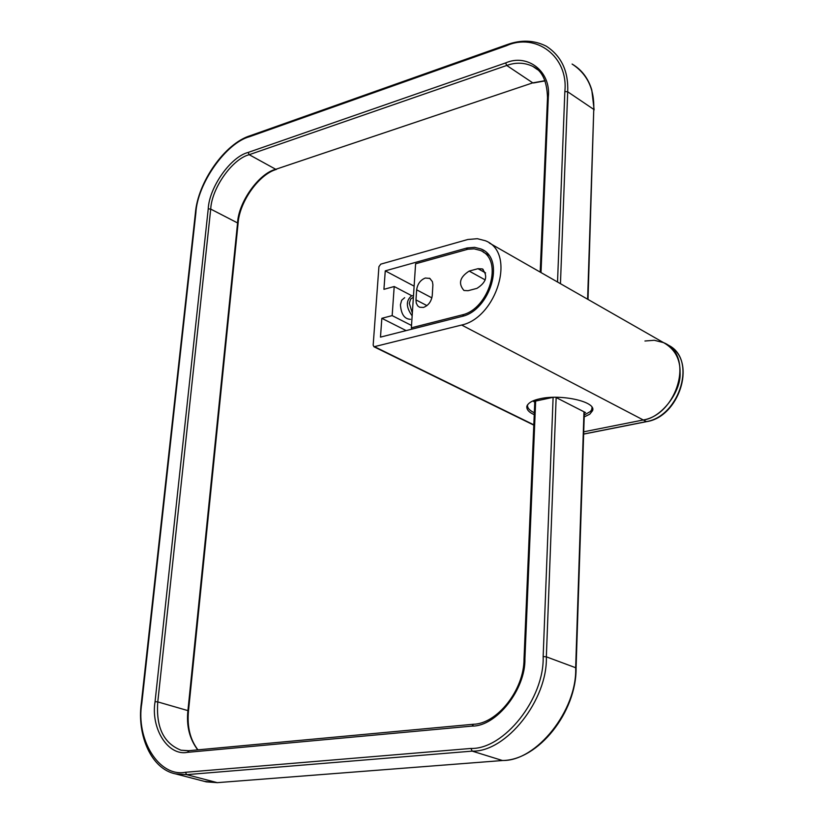 <?xml version="1.0" encoding="UTF-8"?>
<svg xmlns="http://www.w3.org/2000/svg" width="824" height="824" viewBox="0 0 824 824"><rect width="100%" height="100%" fill="white"/><g stroke="black" fill="none" stroke-linecap="round" stroke-linejoin="round"><path stroke-width="1.24" d="M378.927 266.646L380.77 264.144L467.795 239.496L477.353 238.703L485.346 240.732C516.936 252.7 496.357 317.724 461.646 325.037L373.972 346.77L373.169 345.132L378.927 266.646M462.13 316.385C489.889 310.432 506.266 258.52 480.959 248.951L474.624 247.344L467.043 247.962L385.261 270.859L383.933 289.327L394.202 286.525L392.162 315.613L381.842 318.311L380.482 337.119L462.13 316.385M461.646 325.037L643.276 419.972L583.722 431.817L643.276 419.972C677.101 414.534 694.982 355.103 663.547 342.63L654.266 340.271L644.945 341.012M534.24 414.668C528.864 412.319 526.402 409.497 526.866 406.201C528.308 402.781 532.695 400.299 540.019 398.754C560.917 393.831 596.967 401.679 592.497 410.764L589.788 414.194L584.206 416.913M414.122 286.144L385.261 270.859M381.842 318.311L406.15 330.599M411.516 325.47L392.162 315.613M411.846 295.775L394.202 286.525M410.507 319.321C404.502 319.125 401.144 314.274 400.433 304.777L401.679 300.224L404.656 297.691M534.323 412.742L533.798 412.484C529.266 410.301 527.185 407.736 527.535 404.8M591.982 407.509L591.735 409.61L590.427 411.485L584.268 414.987M584.34 412.793L585.504 412.556L555.469 397.219M553.409 397.261L533.612 401.504L534.766 402.081M583.649 434.032L646.397 421.6L643.276 419.972C660.982 418.17 681.355 392.039 680.099 372.52C680.222 358.831 674.702 348.871 663.547 342.63L489.312 243.008M462.223 314.881L411.361 327.818L415.605 263.783L467.929 249.229L474.15 248.858L480.196 250.393C504.401 259.539 488.756 309.165 462.223 314.881L464.036 315.839M415.976 299.885L416.274 303.15L417.727 305.91L419.622 307.249L423.464 307.434C428.418 305.519 431.343 301.563 432.25 295.569L432.899 284.805L432.394 281.633L429.819 278.44L425.349 278.018C420.446 279.964 417.541 283.899 416.645 289.821L415.976 299.885L426.966 305.622M468.094 290.697L476.921 288.379C486.397 282.375 488.168 275.875 482.256 268.902L477.982 268.696L469.186 271.075C459.782 277.111 458.041 283.58 463.964 290.491L468.094 290.697M411.361 327.818L411.938 329.126M412.154 315.87C405.974 307.29 405.779 300.616 411.557 295.847L413.483 295.744M412.33 313.099L409.322 303.325L410.64 299.05L413.38 297.248M374.724 346.801L533.818 424.813M465.993 248.24L467.795 249.26M667.09 344.607C697.969 357.554 679.913 416.233 646.397 421.6L646.84 421.507M557.529 282.014L564.842 91.526C568.622 56.588 535.95 32.383 506.502 45.701L507.048 44.651L250.352 135.651L249.734 136.64C226.064 142.768 197.255 183.814 195.865 212.932L141.81 703.191C135.692 739.066 158.764 777.382 185.441 772.284L470.916 748.449L472.193 751.128L186.657 774.653L217.309 782.656L502.63 760.511L217.938 782.604M556.149 397.57L546.343 656.831C547.785 699.875 506.173 752.24 472.193 751.128L502.31 760.47C536.197 761.695 577.346 710.206 575.667 667.728L576.079 668.099C576.553 712.07 538.443 760.099 502.63 760.511M587.615 299.215L593.764 109.407L567.705 91.794L560.454 283.683M537.526 69.659L532.86 66.414C524.548 62.47 515.845 62.15 506.739 65.467L249.198 154.696L275.762 169.301L532.768 82.853L506.739 65.467L505.627 62.933L248.137 152.44C230.648 156.817 209.193 187.295 208.235 208.853L155.067 701.657C150.596 728.292 167.88 756.298 187.46 752.343L472.049 726.099C496.347 726.583 525.784 689.307 524.919 658.664L535.651 401.061M248.137 152.44L249.198 154.696C232.337 158.898 211.634 188.284 210.717 209.09L157.786 701.904L187.923 710.618L237.58 222.944L210.717 209.09L208.235 208.853M188.49 710.927L238.064 223.562L237.58 222.944C238.352 202.333 258.901 173.339 275.762 169.301L532.768 82.853L545.004 80.7M197.739 749.861C189.541 739.004 186.265 725.923 187.923 710.618L188.49 710.968C186.986 726.737 190.138 739.694 197.945 749.85M470.916 748.449C504.02 749.49 544.53 698.474 543.16 656.543L546.343 656.831L575.667 667.728L583.969 411.773M249.734 136.64L506.502 45.701M543.16 656.543L553.11 397.322M541.008 272.569L548.321 96.964C551.194 71.389 527.442 53.251 505.627 62.933M185.441 772.284L186.657 774.653L175.677 773.911L206.319 781.873L217.639 782.676L204.311 781.348M594.135 109.891L591.776 89.95C588.264 78.301 581.703 69.669 572.093 64.056C587.244 73.913 594.475 89.033 593.764 109.407L588.006 299.442M564.842 91.526L567.705 91.794C568.529 71.204 561.371 55.991 546.25 46.165C534.137 40.088 521.067 39.583 507.048 44.651M155.067 701.657L157.786 701.904C155.891 727.231 163.636 743.33 181.002 750.201L188.377 750.788M524.013 659.066L524.919 658.664M141.81 703.191L141.285 703.428M548.321 96.964L547.496 97.788M472.049 726.099L473.543 724.317M189.067 750.736L187.46 752.343M431.879 297.876L416.645 289.821M469.186 271.075L485.212 279.923M485.594 272.919L477.982 268.696M484.11 250.733L480.959 248.951M592.549 408.951L592.497 410.764M533.808 425.122L373.972 346.77M671.127 347.048C696.332 363.26 678.77 416.923 646.644 421.641L583.649 434.114M533.458 82.987L545.066 80.876M238.064 223.562C239.351 201.777 259.096 174.101 276.483 169.394M540.204 272.105L547.507 97.634C547.002 81.092 542.12 70.689 532.86 66.414L537.073 69.267M576.079 668.017L584.36 411.969M181.002 750.201L188.696 750.705L473.182 724.275C497.016 723.966 524.157 690.028 524.023 658.984L534.807 401.247M250.352 135.651C224.849 143.386 197.729 182.228 195.37 213.323L141.295 703.377C136.918 735.461 151.297 769.204 175.677 773.911M483.204 252.093L488.601 255.141M429.314 278.193L430.128 278.636M482.256 268.902L483.173 269.417"/></g></svg>
